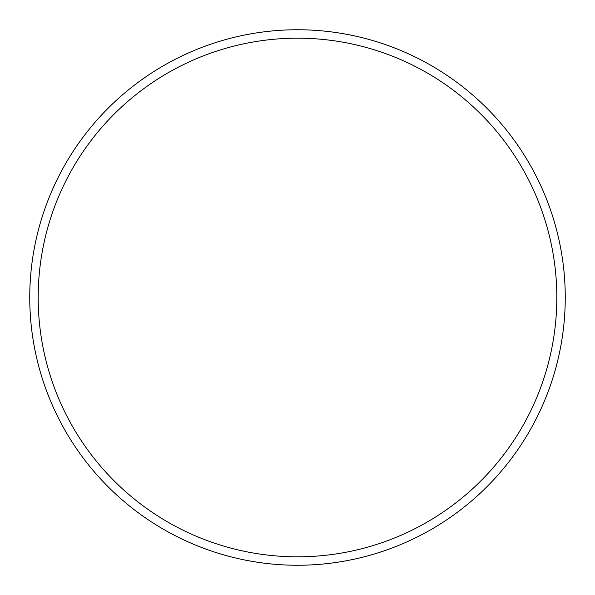<?xml version="1.0" encoding="UTF-8"?>
<svg xmlns="http://www.w3.org/2000/svg" width="595" height="595" viewBox="0 0 595 595"><rect width="100%" height="100%" fill="white"/><g stroke="black" fill="none" stroke-linecap="round" stroke-linejoin="round"><path stroke-width="0.89" d="M297.5 38.184A259.316 259.316 0 0 1 556.816 297.5A259.316 259.316 0 0 1 297.5 556.816A259.316 259.316 0 0 1 38.184 297.5A259.316 259.316 0 0 1 297.5 38.184M297.5 29.75A267.75 267.75 0 0 1 565.25 297.5A267.75 267.75 0 0 1 297.5 565.25A267.75 267.75 0 0 1 29.75 297.5A267.75 267.75 0 0 1 297.5 29.75"/></g></svg>
